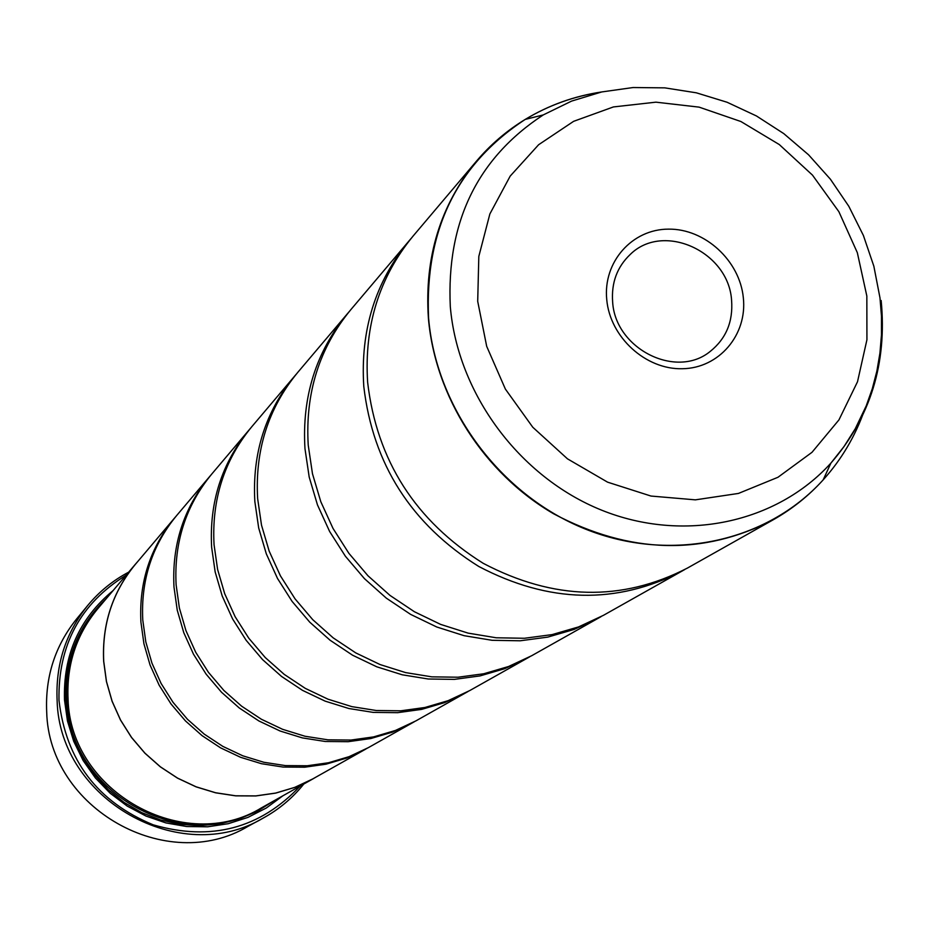 <?xml version="1.0" encoding="UTF-8"?>
<svg xmlns="http://www.w3.org/2000/svg" width="929" height="929" viewBox="0 0 929 929"><rect width="100%" height="100%" fill="white"/><g stroke="black" fill="none" stroke-linecap="round" stroke-linejoin="round"><path stroke-width="1.39" d="M601.818 91.936C574.308 96.035 548.784 105.186 525.257 119.4C506.886 130.583 490.686 144.425 476.658 160.938L413.08 236.082C379.206 277.237 364.052 326.009 367.64 382.376C376.837 460.517 415.379 520.844 483.266 563.346C553.684 600.331 621.745 601.899 687.425 568.072L773.195 519.799C702.881 556.006 629.723 554.021 553.719 513.842C483.986 473.325 435.097 396.788 428.397 318.159C424.309 257.391 440.392 204.984 476.658 160.938L488.863 147.757L498.745 138.653L512.808 127.61L523.979 120.178M411.082 238.486L350.79 309.705C319.297 347.98 305.107 393.13 308.231 445.177L312.481 473.767L320.807 501.718L333.023 528.438L348.874 553.312L368 575.806L390.006 595.419L414.392 611.735L440.625 624.393L468.111 633.125L496.249 637.782L524.444 638.269L552.081 634.612L578.581 626.912L603.374 615.37L684.685 569.582M349.095 311.749L297.652 372.517C268.226 408.261 254.894 450.298 257.647 498.629L261.513 525.175L269.166 551.106L280.43 575.852L295.074 598.891L312.783 619.713L333.174 637.851L355.784 652.913L380.124 664.572L405.659 672.608L431.834 676.846L458.067 677.218L483.812 673.746L508.523 666.523L531.678 655.723L601.051 616.659M296.188 374.271L251.782 426.725C224.191 460.261 211.615 499.581 214.053 544.696L217.607 569.454L224.679 593.631L235.13 616.705L248.751 638.153L265.229 657.523L284.228 674.384L305.304 688.377L328.018 699.2L351.859 706.632L376.303 710.511L400.84 710.801L424.936 707.492L448.08 700.687L469.795 690.549L529.681 656.826M250.516 428.246L211.8 473.999C185.812 505.573 173.92 542.513 176.115 584.805L179.378 608.007L185.963 630.652L195.717 652.251L208.433 672.317L223.854 690.433L241.621 706.179L261.363 719.243L282.648 729.335L305.002 736.244L327.949 739.832L350.988 740.053L373.632 736.894L395.406 730.461L415.844 720.916L468.065 691.501M210.686 475.323L176.626 515.572C152.077 545.404 140.79 580.219 142.776 620.026L145.807 641.869L151.961 663.167L161.1 683.454L173.038 702.312L187.507 719.325L204.217 734.107L222.786 746.359L242.806 755.811L263.848 762.268L285.47 765.601L307.185 765.763L328.541 762.744L349.083 756.659L368.383 747.624L414.322 721.752M87.686 605.499L76.608 618.969C55.09 645.806 45.115 676.776 46.694 711.881C48.877 808.636 167.011 874.967 247.985 826.369L263.302 818.019C180.47 867.756 59.433 799.718 57.122 700.605C55.485 664.653 65.68 632.951 87.686 605.499C99.182 591.634 112.85 580.509 128.69 572.148M743.328 297.721C739.739 260.619 704.879 228.615 668.52 229.138C632.115 229.103 602.921 261.978 606.742 299.579C610.016 337.181 645.701 369.765 682.374 368.732C719.104 368.256 747.45 334.812 743.328 297.721M731.587 300.311C728.65 251.538 663.26 221.683 630.222 254.465C617.111 266.948 611.247 282.776 612.641 301.96C615.219 348.874 676.266 379.52 710.29 351.359C726.083 338.644 733.178 321.631 731.587 300.311M126.042 575.272C80.324 603.513 57.97 645.19 58.991 700.292C65.924 760.236 97.359 801.762 153.262 824.847C211.046 841.5 260.027 828.563 300.218 786.039M303.795 784.03C292.589 798.023 279.095 809.345 263.302 818.019M135.309 564.321L97.626 608.878C76.352 634.728 66.493 664.758 68.049 698.968C70.244 792.089 184.65 855.435 261.862 807.626L312.713 779.013L294.748 787.42L275.658 793.122L255.812 795.956L235.652 795.851L215.609 792.809L196.1 786.863L177.544 778.154L160.357 766.855L144.901 753.198L131.523 737.487L120.503 720.045L112.072 701.256L106.429 681.538L103.665 661.309C101.911 624.427 112.455 592.098 135.309 564.321L137.782 561.476M113.199 590.472C79.302 618.482 63.067 655.003 64.507 700.048L67.469 720.997L73.716 741.307L83.087 760.445L95.35 777.91L110.179 793.25L127.203 806.082L145.958 816.057L165.966 822.931L186.706 826.531L207.631 826.798L228.22 823.709L247.95 817.392L266.321 807.998L282.869 795.805M106.51 598.369C77.92 625.751 64.391 659.695 65.924 700.211L68.688 720.184L74.483 739.589L83.169 757.948L94.537 774.809L108.321 789.778L124.184 802.482L141.731 812.631L160.543 819.959L180.156 824.325L200.107 825.614L219.906 823.826L239.101 819.006L257.228 811.296L273.858 800.868M409.05 240.855C375.316 281.824 360.231 330.364 363.785 386.452C372.924 464.21 411.257 524.211 478.795 566.481C548.865 603.269 616.589 604.814 681.979 571.138M315.976 777.108L312.713 779.013M347.365 313.758C315.999 351.859 301.867 396.811 304.967 448.626L309.194 477.076L317.474 504.911L329.632 531.493L345.402 556.25L364.447 578.639L386.336 598.16L410.618 614.383L436.723 626.982L464.082 635.68L492.103 640.302L520.17 640.789L547.68 637.131L574.064 629.467L598.752 617.971M294.714 375.99C265.404 411.605 252.119 453.468 254.848 501.59L258.692 528.009L266.309 553.835L277.516 578.477L292.101 601.411L309.729 622.14L330.027 640.186L352.544 655.189L376.779 666.801L402.211 674.791L428.269 679.006L454.397 679.378L480.038 675.906L504.644 668.706L527.707 657.953M249.239 429.744C221.741 463.153 209.199 502.334 211.638 547.262L215.156 571.916L222.205 596L232.61 618.969L246.173 640.336L262.582 659.625L281.499 676.417L302.494 690.352L325.115 701.128L348.863 708.513L373.214 712.392L397.658 712.671L421.661 709.373L444.724 702.591L466.346 692.488M209.559 476.635C183.663 508.105 171.807 544.905 173.99 587.047L177.242 610.156L183.791 632.719L193.511 654.237L206.18 674.222L221.532 692.268L239.241 707.956L258.912 720.974L280.117 731.018L302.389 737.905L325.255 741.481L348.201 741.69L370.764 738.543L392.456 732.133L412.824 722.611M175.639 516.745L174.652 517.906C150.173 547.645 138.932 582.344 140.906 622.012L143.925 643.762L150.045 664.99L159.149 685.207L171.041 703.996L185.475 720.939L202.116 735.675L220.614 747.88L240.565 757.298L261.537 763.719L283.078 767.052L304.724 767.203L325.998 764.195L346.482 758.122L367.048 748.368M365.712 749.122L312.701 778.955L294.737 787.374L275.646 793.064L255.823 795.898L235.664 795.793L215.621 792.751L196.124 786.817L177.578 778.119L160.392 766.82L144.947 753.164L131.57 737.452L120.549 720.021L112.13 701.244L106.475 681.538L103.723 661.309C101.958 624.439 112.514 592.11 135.355 564.356L174.652 517.906M881.156 300.497C887.207 363.262 870.461 417.458 830.921 463.083C776.644 523.085 683.651 543.221 601.586 510.149C519.555 477.134 457.66 393.733 450.298 306.535C446.373 222.077 477.355 158.209 543.221 114.941L525.257 119.4C456.871 164.236 424.646 230.45 428.583 318.032C436.084 408.458 500.232 494.925 585.328 529.042C670.448 563.241 766.901 542.176 823.152 479.898C841.535 459.46 855.342 436.131 864.551 409.886M97.022 609.598C75.388 635.506 65.355 665.698 66.9 700.176C69.071 793.471 184.07 856.584 261.049 808.079M477.703 301.333L486.691 346.343L505.376 389.077L532.781 427.247L567.468 458.833L607.589 482.163L650.997 496.051L695.38 499.848L738.439 493.438L777.968 477.274L812.004 452.307L838.945 419.896L857.513 381.738L866.931 339.759L866.838 296.037L857.328 252.665L838.887 211.707L812.457 175.093L779.268 144.541L740.889 121.513L699.119 107.137L655.932 102.167L613.407 106.94L573.623 121.327L538.611 144.738L510.184 176.115L489.862 213.972L478.818 256.427L477.703 301.333M525.257 119.4C548.493 105.395 573.681 96.314 600.808 92.157M773.195 519.799C792.054 509.127 808.706 495.831 823.152 479.898L830.921 463.083L844.02 446.547L855.272 428.722L866.176 405.985L872.273 388.81L876.871 371.135L879.937 353.078L881.47 334.777L881.482 316.336L879.984 297.884L873.852 266.205L863.389 235.467L848.804 206.273L830.41 179.216L808.578 154.818L783.751 133.59L756.403 115.939L727.082 102.248L696.355 92.819L664.827 87.86L633.09 87.535L601.783 91.936L571.59 101.098L543.221 114.941"/></g></svg>
